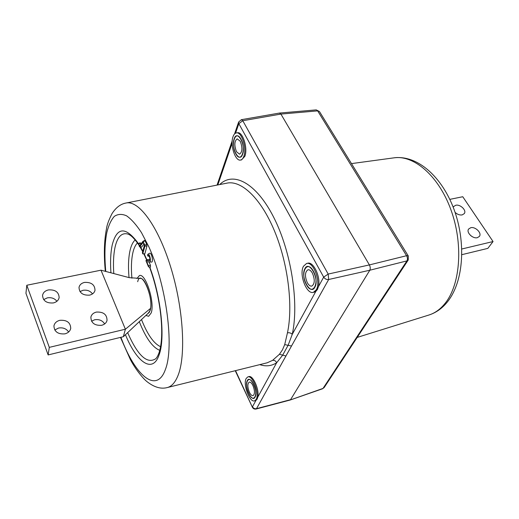 <?xml version="1.0" encoding="UTF-8"?>
<svg xmlns="http://www.w3.org/2000/svg" width="519" height="519" viewBox="0 0 519 519"><rect width="100%" height="100%" fill="white"/><g stroke="black" fill="none" stroke-linecap="round" stroke-linejoin="round"><path stroke-width="0.78" d="M256.139 399.461C259.772 393.863 252.656 374.744 247.81 376.917L246.194 378.442C242.736 384.216 249.717 402.945 254.615 400.85L256.139 399.461M254.615 400.85L255.977 400.389L257.087 399.176L257.794 397.087C259.539 389.633 252.922 374.796 248.757 376.645L247.81 376.917M243.781 156.491C247.063 148.583 241.646 131.45 236.372 132.922C234.925 133.188 233.81 134.447 233.018 136.705C229.904 144.795 235.25 161.487 240.544 160.053C241.906 159.794 242.983 158.606 243.781 156.491M241.51 159.904L244.832 156.336C248.121 148.421 242.71 131.301 237.423 132.773L236.45 132.909M105.331 271.333C103.742 254.991 104.124 240.835 106.473 228.853C106.927 225.038 108.776 219.965 112.02 213.633C115.932 207.548 120.564 204.025 125.909 203.046C138.528 199.854 157.938 225.661 170.634 266.87C183.395 307.994 186.165 355.353 178.049 375.438C175.286 382.367 171.731 386.402 167.39 387.531L267.194 362.794L272.592 360.355L279.436 354.276L282.479 349.812L284.71 344.616L287.455 332.828C293.28 305.912 288.013 263.243 274.369 230.67C260.739 198.024 241.179 179.924 226.809 183.168L126.279 202.974M147.96 255.945L148.44 255.426C149.524 256.302 149.978 257.852 149.809 260.084L149.355 260.596L145.93 260.655L148.544 266.922L148.538 265.916L146.708 261.803L149.589 261.868C151.522 262.069 149.595 253.084 147.947 254.213L147.506 254.933L147.844 256.075L149.089 256.003M316.285 289.816C321.19 282.064 313.34 261.044 306.541 263.496L303.472 266.26C298.821 274.246 306.534 294.74 313.392 292.346L316.285 289.816M314.404 292.1L315.812 291.438L317.381 289.55L318.432 286.676C320.95 277.243 313.47 261.193 307.637 263.25L306.625 263.477M365.382 325.011L362.418 329.546M241.361 119.681L242.795 120.732L280.915 114.076L369.385 264.917L406.578 255.711L317.654 110.878L280.915 114.076L279.449 113.064L241.361 119.681L238.623 122.043L238.837 123.671L235.574 133.175M235.542 370.637L252.403 407.292C253.22 408.758 254.446 409.335 256.081 409.024L290.186 400.019L323.019 388.413L406.928 260.895C407.752 259.357 407.629 257.632 406.578 255.711L408.297 256.003L319.425 111.501L316.24 109.885L279.52 113.058M408.297 256.003L408.226 260.013L406.928 260.895L369.8 270.23C370.514 268.673 370.378 266.902 369.385 264.917L328.183 274.071L328.67 279.501L256.503 408.667L290.569 399.675L369.8 270.23L328.67 279.501C326.568 279.741 324.907 278.943 323.681 277.12L238.837 123.671L242.795 120.732L328.183 274.071L323.681 277.12L318.432 286.676M256.081 409.024L256.503 408.667C254.751 408.972 253.408 408.336 252.481 406.753L255.977 400.389M314.871 287.221C319.762 279.079 309.013 259.571 304.848 268.784C300.203 276.848 310.479 295.999 314.871 287.221M146.708 261.803L151.503 262.082C153.741 262.316 151.522 251.975 149.615 253.278L147.947 254.213M148.544 266.922L150.445 267.123L150.432 265.196L149.018 262.024M149.887 259.63L147.591 259.669M139.708 246.843L143.147 242.431L144.412 245.247L142.407 252.734L142.738 253.862L144.924 246.019L144.801 245.124L142.965 241.354L139.559 245.721L138.489 243.632L139.429 246.642L141.655 247.038L143.919 244.151M140.947 243.936L140.136 242.73L138.489 243.632C125.689 226.265 116.944 226.699 112.234 244.936C110.618 252.5 110.184 261.79 110.923 272.812M142.738 253.862L144.846 253.836L146.935 246.123L146.708 244.417L145.119 240.881L144.632 240.433L143.004 241.341M219.699 184.569C233.258 171.127 256.075 182.63 273.643 217.182C291.25 251.559 299.255 303.18 292.242 334.359L288.155 345.213L282.634 355.21L276.621 362.794C271.431 366.07 265.812 366.68 259.772 364.63M315.812 291.438L292.242 334.359C291.023 333.016 289.427 332.51 287.455 332.828M272.592 360.355C274.447 360.095 275.79 360.906 276.621 362.794L257.794 397.087M242.594 154.318C246.188 145.242 237.189 128.907 234.173 138.833C230.754 147.772 239.408 163.9 242.594 154.318M284.71 344.616L291.509 346.011M279.436 354.276L285.937 355.989M255.05 397.152C258.449 391.598 250.145 374.205 247.265 380.699C244.008 386.233 252.02 403.321 255.05 397.152M357.435 336.111L358.648 335.229L365.149 325.368L363.923 326.25M323.019 388.413L324.161 387.55L323.019 388.413M48.449 289.907C45.062 290.744 43.096 292.593 42.545 295.441C43.012 300.897 46.606 303.394 53.334 302.94C56.623 302.097 58.563 300.306 59.147 297.562C58.79 292.054 55.228 289.498 48.449 289.907M56.908 301.279C54.612 298.373 51.426 297.231 47.339 297.854L43.661 299.599M84.513 282.407C81.457 283.153 79.628 284.808 79.011 287.37C79.284 292.911 82.813 295.499 89.592 295.136C92.564 294.39 94.367 292.781 95.003 290.316C94.841 284.73 91.344 282.096 84.513 282.407M92.512 293.903C90.254 290.899 87.082 289.699 82.995 290.303L79.971 291.6M59.847 320.314C56.519 321.196 54.547 323.071 53.937 325.945C54.3 331.751 57.959 334.385 64.92 333.86C68.151 332.977 70.091 331.161 70.733 328.397C70.5 322.539 66.867 319.84 59.847 320.314M68.625 332.004C66.374 328.65 63.02 327.333 58.576 328.04L54.755 329.993M96.365 312.088C93.381 312.86 91.552 314.527 90.883 317.096C91.033 322.987 94.62 325.724 101.646 325.296C104.54 324.524 106.337 322.902 107.031 320.444C107.005 314.501 103.45 311.711 96.365 312.088M104.663 323.921C102.451 320.47 99.123 319.081 94.679 319.762L91.539 321.216M453.236 207.295L453.574 206.601L455.734 205.258C460.288 204.051 466.841 210.422 464.291 213.601L462.182 214.911C459.711 215.275 457.349 214.431 455.085 212.381M477.37 237.67C472.718 239.025 465.939 232.259 468.657 229.009L470.733 227.724C475.391 226.401 482.151 233.167 479.381 236.424L477.37 237.67M140.338 278.431C145.184 277.243 152.404 298.094 150.607 308.344L125.384 329.221L100.997 270.185L129.302 277.665L140.338 278.431M148.466 313.152L149.485 312.055L150.607 308.344M149.478 312.055L123.34 336.708L125.384 329.221L49.299 347.367L26.793 285.255L100.997 270.185M461.858 254.673L487.841 248.38L493.05 241.549L462.76 196.733L449.811 199.367M493.05 241.549L461.806 248.997M470.675 235.574L472.355 236.735M26.793 285.255L25.95 293.293L48.131 354.931L123.34 336.708M48.131 354.931L49.299 347.367M136.925 278.534L139.449 275.55C145.631 272.923 155.038 302.532 151.217 312.912L148.609 316.285L145.871 315.461M137.691 281.707C140.863 267.655 154.344 298.243 150.16 310.466L148.155 313.307M252.915 385.526C251.663 383.041 250.437 381.906 249.237 382.12C247.355 383.69 247.401 387.051 249.38 392.202C250.632 394.712 251.864 395.861 253.084 395.647C254.965 394.077 254.907 390.697 252.915 385.526M248.711 393.467C253.519 404.262 258.793 394.725 253.603 384.222C248.646 373.446 243.664 383.288 248.711 393.467M312.393 273.111C310.965 270.639 309.48 269.53 307.936 269.789C304.887 271.982 304.672 276.296 307.306 282.725C308.734 285.236 310.239 286.365 311.809 286.092C314.851 283.893 315.046 279.566 312.393 273.111M306.346 284.542C312.49 296.745 320.106 282.972 313.385 271.229C306.995 259.111 299.846 273.241 306.346 284.542M240.232 141.22L237.209 138.852C234.335 141.077 234.101 145.385 236.515 151.775L239.57 154.188C242.438 151.957 242.658 147.636 240.232 141.22M235.814 153.767C241.011 164.134 246.577 148.927 240.959 139.163C235.587 128.926 230.365 144.347 235.814 153.767M120.921 337.292C134.849 375.25 156.543 394.57 165.418 369.424C174.371 346.64 166.502 285.288 148.901 246.914L141.453 232.577C136.335 224.772 131.372 219.187 126.565 215.82C121.971 213.789 117.897 213.971 114.336 216.365C111.144 219.926 108.653 225.265 106.869 232.369C104.734 243.002 104.371 256.029 105.779 271.45M140.506 246.927L142.829 251.164M144.269 254.038L146.968 260M149.757 267.051C161.195 297.283 165.34 338.336 159.151 354.756C152.755 374.095 136.782 362.496 125.442 334.723M127.869 234.05L127.538 233.952C121.582 232.603 117.437 236.956 115.101 247.005C113.531 254.2 113.09 263.055 113.784 273.565M129.03 277.594C128.05 266.461 128.44 257.197 130.198 249.801C131.339 245.228 132.987 241.945 135.135 239.947M137.431 242.944C135.55 244.845 134.097 247.816 133.072 251.864C131.372 258.858 130.983 267.629 131.904 278.19M141.512 319.568C147.487 334.658 153.838 343.688 160.566 346.66M159.761 350.344C152.56 347.471 145.742 337.914 139.293 321.663M428.7 315.091L429.07 314.975C435.311 312.983 440.832 308.876 445.639 302.661C460.535 283.562 463.331 243.346 450.803 209.462C438.367 175.506 413.585 154.649 393.746 157.873L351.473 163.608M149.589 261.868L151.503 262.082M148.538 265.916L150.432 265.196M146.04 260.532L147.727 259.591M138.735 243.865L140.61 243.171M143.218 241.588L145.119 240.881M144.801 245.124L146.708 244.417M144.924 246.019L146.935 246.123M142.855 253.733L144.846 253.836M127.648 332.647C137.691 355.502 147.013 364.221 155.616 358.817C156.79 357.812 157.938 355.774 159.054 352.706C165.126 334.736 160.326 295.746 149.472 267.019M120.479 337.402L130.373 359.557C135.478 369.32 143.179 378.695 146.994 381.647C154.247 387.317 161.046 389.282 167.39 387.531L167.163 387.589M232.129 143.218L217.818 184.939M127.869 234.056L127.538 233.952C128.738 234.361 132.066 235.159 138.476 244.468M140 246.875L142.699 251.663M143.886 253.992L146.715 260.142M394.323 157.795C417.581 155.019 441.909 176.752 453.989 209.287C466.062 242.042 463.72 280.649 448.124 300.994C442.843 307.884 436.492 312.542 429.07 314.975L357.215 337.408M235.25 370.709L252.403 407.292M313.392 292.346L314.482 292.08M146.001 260.544L147.656 259.61M147.844 256.075L149.213 256.23M142.965 241.354L144.632 240.433M240.544 160.053L241.588 159.891M217.059 185.088L232.22 140.759M234.549 133.954L238.623 122.043M319.425 111.501L316.24 109.885M408.226 260.013L365.149 325.368M290.186 400.019L322.623 388.75M358.648 335.229L324.161 387.55M148.525 313.113L147.818 313.625"/></g></svg>
